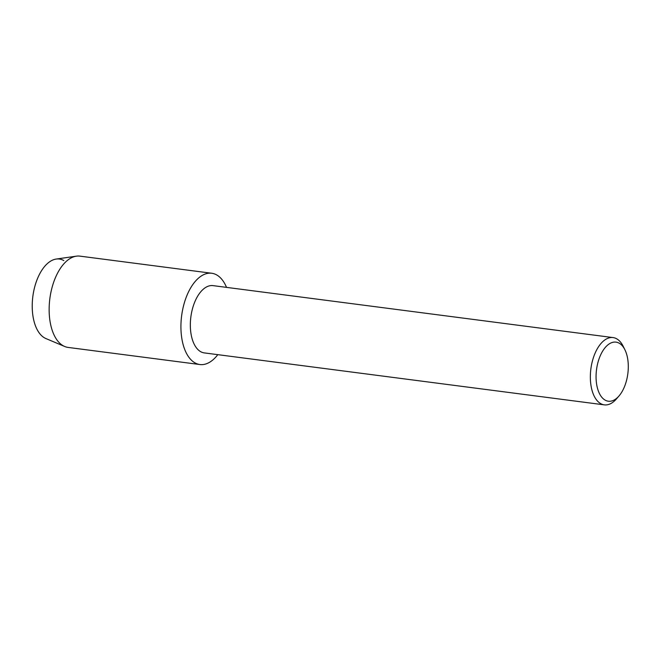 <?xml version="1.0" encoding="UTF-8"?>
<svg xmlns="http://www.w3.org/2000/svg" width="661" height="661" viewBox="0 0 661 661"><rect width="100%" height="100%" fill="white"/><g stroke="black" fill="none" stroke-linecap="round" stroke-linejoin="round"><path stroke-width="0.99" d="M199.895 364.533A46.022 24.391 -82.6 0 1 194.797 362.773A46.022 24.391 -82.6 0 0 217.8 354.66A46.022 24.391 -82.6 0 1 199.895 364.533L68.108 347.422A46.022 24.391 -82.6 0 1 64.646 346.471L45.865 338.531A40.503 21.466 -82.6 0 1 44.436 337.812A40.503 21.466 -82.6 0 1 34.479 287.808A40.503 21.466 -82.6 0 1 63.828 260.583M618.969 396.005L616.432 398.93A33.926 17.979 -82.6 0 1 604.336 404.863L204.315 352.908A33.926 17.979 -82.6 0 1 200.556 351.611A33.926 17.979 -82.6 0 1 191.442 313.306A33.926 17.979 -82.6 0 1 213.049 285.626L613.069 337.581A33.926 17.979 -82.6 0 1 616.829 338.878A33.926 17.979 -82.6 0 1 623.249 346.405L624.959 349.876A29.786 15.781 -82.6 0 1 618.969 396.005A29.786 15.781 -82.6 0 1 605.046 400.07A29.786 15.781 -82.6 0 1 597.726 363.294A29.786 15.781 -82.6 0 1 619.316 343.274A29.786 15.781 -82.6 0 1 624.959 349.876M194.797 362.773A46.022 24.391 -82.6 0 1 183.494 305.952A46.022 24.391 -82.6 0 1 216.841 275.017A46.022 24.391 -82.6 0 1 226.533 287.378A46.022 24.391 -82.6 0 0 216.841 275.017A46.022 24.391 -82.6 0 0 211.751 273.257A46.022 24.391 -82.6 0 0 182.428 310.802A46.022 24.391 -82.6 0 0 194.797 362.773M604.336 404.863A33.926 17.979 -82.6 0 1 600.576 403.557A33.926 17.979 -82.6 0 1 591.455 365.252A33.926 17.979 -82.6 0 1 613.069 337.581M64.646 346.471A46.022 24.391 -82.6 0 1 63.01 345.662A46.022 24.391 -82.6 0 1 50.079 297.004A46.022 24.391 -82.6 0 1 76.37 256.171A46.022 24.391 -82.6 0 1 79.956 256.137L211.751 273.257M44.436 337.812A40.503 21.466 -82.6 0 1 33.05 294.996A40.503 21.466 -82.6 0 1 56.185 259.062L76.37 256.171"/></g></svg>

